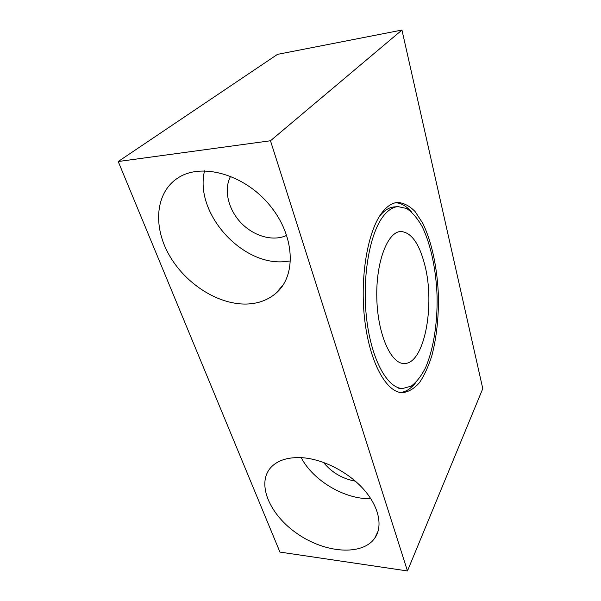<?xml version="1.0" encoding="UTF-8"?>
<svg xmlns="http://www.w3.org/2000/svg" width="601" height="601" viewBox="0 0 601 601"><rect width="100%" height="100%" fill="white"/><g stroke="black" fill="none" stroke-linecap="round" stroke-linejoin="round"><path stroke-width="0.9" d="M398.027 206.601C392.881 207.022 387.976 210.222 383.303 216.195C369.495 233.646 361.749 278.353 366.693 319.296C371.561 360.3 387.555 388.441 402.632 388.509L411.159 386.165C416.553 382.138 421.376 375.925 425.613 367.542C433.486 349.294 437.536 323.308 437.092 296.624C436.183 269.954 430.827 244.201 422.037 226.382C417.379 218.216 412.256 212.258 406.659 208.509L398.027 206.601L394.203 206.924C389.027 207.345 384.084 210.53 379.381 216.473M400.416 392.498C405.983 391.882 411.092 388.569 415.757 382.567M411.43 211.868C406.471 206.113 401.198 203.063 395.608 202.725M382.274 212.296C387.119 206.166 392.198 202.883 397.509 202.439C403.654 202.8 409.521 205.843 415.111 211.567L422.691 223.151C431.894 241.82 437.483 268.73 438.43 296.586C438.677 317.891 436.529 337.439 431.976 355.251C428.551 366.227 424.374 375.377 419.445 382.679C414.157 388.682 408.447 392.025 402.324 392.693C386.578 392.603 369.818 363.139 364.747 320.115C359.586 277.166 367.797 230.378 382.274 212.296M482.783 388.629L401.956 30.05L270.48 140.762L407.463 570.95L482.783 388.629M424.779 264.958C419.22 243.33 411.204 232.174 400.717 231.498C387.585 231.783 375.813 262.036 376.804 298.149C377.638 334.269 390.928 363.883 404.06 363.507C424.359 364.537 435.417 305.143 424.779 264.958M290.568 260.932L283.942 261.69C241.399 265.372 194.206 212.897 204.535 170.812M286.745 235.329C273.335 241.82 253.96 236.381 241.114 222.941C228.23 209.554 223.429 189.593 230.619 176.236M246.26 304.053C218.05 304.654 185.619 283.942 169.287 255.252C152.849 226.667 155.178 192.575 177.956 177.926C201.425 162.323 244.246 174.207 269.586 205.076C295.166 235.757 296.541 275.709 276.114 293.1C267.986 300.094 258.032 303.745 246.26 304.053M301.214 457.639C313.016 480.59 344.921 499.589 370.794 498.665M323.428 462.364C331.79 472.551 342.427 478.809 355.341 481.138M302.919 457.759C323.729 459.412 348.67 472.311 363.89 489.597C379.133 506.898 383.062 526.476 374.754 538.195C362.125 556.12 325.306 553.078 297.735 534.019C269.917 515.26 256.161 483.993 270.72 467.631C277.624 460.118 288.352 456.828 302.919 457.759M401.956 30.05L277.489 54.368L118.217 161.526L279.938 552.079L407.463 570.95M270.48 140.762L118.217 161.526M402.632 388.509L398.794 388.381M276.114 293.1L283.394 284.574M378.194 530.893L374.754 538.195"/></g></svg>
